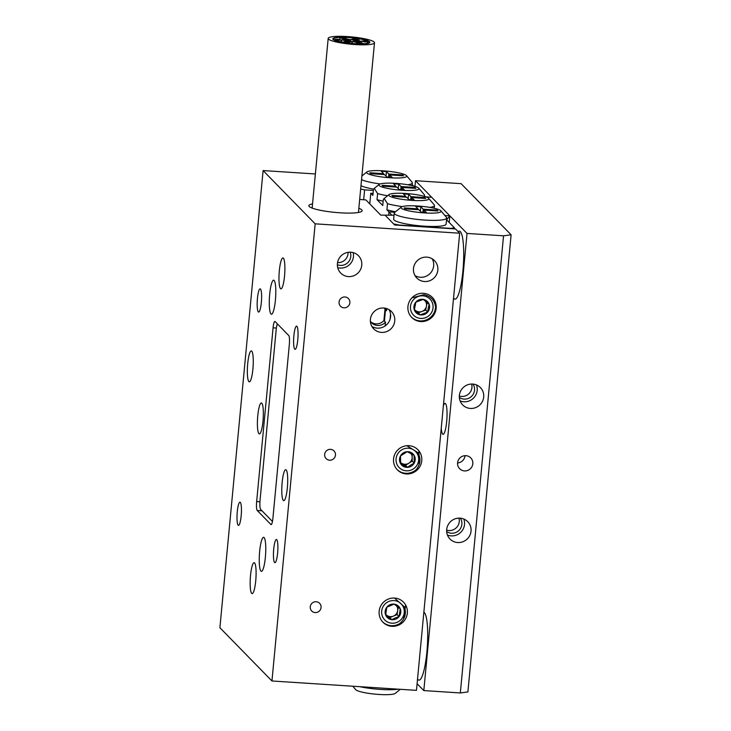 <?xml version="1.0" encoding="UTF-8"?>
<svg xmlns="http://www.w3.org/2000/svg" width="731" height="731" viewBox="0 0 731 731"><rect width="100%" height="100%" fill="white"/><g stroke="black" fill="none" stroke-linecap="round" stroke-linejoin="round"><path stroke-width="1.1" d="M383.738 308.007A12.4 12.034 135.7 0 0 373.715 328.868A12.4 12.034 135.7 0 0 393.57 325.213A12.4 12.034 135.7 0 0 383.738 308.007M371.905 326.465A12.4 12.034 135.7 0 0 389.093 309.67M370.379 321.329A9.686 9.402 135.7 0 0 385.484 322.143L383.921 320.543L384.999 309.122L386.562 310.712A9.686 9.402 135.7 0 0 383.994 308.025M370.754 321.859A9.686 9.402 135.7 0 0 383.921 320.543M426.803 257.138A12.4 12.034 135.7 0 0 416.789 277.999A12.4 12.034 135.7 0 0 436.645 274.353A12.4 12.034 135.7 0 0 426.803 257.138M432.167 258.801A12.4 12.034 -44.3 0 1 414.98 275.596M350.743 252.204A12.4 12.034 135.7 0 0 340.719 273.065A12.4 12.034 135.7 0 0 360.584 269.41A12.4 12.034 135.7 0 0 350.743 252.204M337.722 267.665A12.4 12.034 135.7 0 0 353.137 252.606M337.366 264.695A9.686 9.402 135.7 0 0 350.176 252.177M337.558 262.593A9.686 9.402 135.7 0 0 337.631 262.603A9.686 9.402 135.7 0 0 348.066 252.323M259.651 551.412A17.051 3.088 93.7 0 1 263.617 537.322A17.051 3.088 93.7 0 1 265.371 557.269A17.051 3.088 93.7 0 1 261.406 571.35A17.051 3.088 93.7 0 1 259.651 551.412M269.684 294.282A17.051 3.088 93.7 0 1 273.65 280.192A17.051 3.088 93.7 0 1 275.404 300.139A17.051 3.088 93.7 0 1 271.439 314.229A17.051 3.088 93.7 0 1 269.684 294.282M297.782 339.741A11.623 2.102 -86.3 0 0 296.585 326.145A11.623 2.102 -86.3 0 0 293.88 335.748A11.623 2.102 -86.3 0 0 295.077 349.354A11.623 2.102 -86.3 0 0 297.782 339.741M277.616 553.084A11.623 2.102 -86.3 0 0 276.419 539.487A11.623 2.102 -86.3 0 0 273.714 549.091A11.623 2.102 -86.3 0 0 274.911 562.687A11.623 2.102 -86.3 0 0 277.616 553.084M241.175 515.794A11.623 2.102 -86.3 0 0 239.978 502.197A11.623 2.102 -86.3 0 0 237.273 511.801A11.623 2.102 -86.3 0 0 238.47 525.397A11.623 2.102 -86.3 0 0 241.175 515.794M261.342 302.46A11.623 2.102 -86.3 0 0 260.145 288.864A11.623 2.102 -86.3 0 0 257.44 298.467A11.623 2.102 -86.3 0 0 258.637 312.064A11.623 2.102 -86.3 0 0 261.342 302.46M252.908 369.036A15.497 2.805 -86.3 0 0 251.309 350.907A15.497 2.805 -86.3 0 0 247.708 363.709A15.497 2.805 -86.3 0 0 249.308 381.838A15.497 2.805 -86.3 0 0 252.908 369.036M287.347 487.842A15.497 2.805 -86.3 0 0 285.757 469.704A15.497 2.805 -86.3 0 0 282.148 482.515A15.497 2.805 -86.3 0 0 283.747 500.644A15.497 2.805 -86.3 0 0 287.347 487.842M284.533 276.053A15.497 2.805 -86.3 0 0 282.934 257.924A15.497 2.805 -86.3 0 0 279.333 270.726A15.497 2.805 -86.3 0 0 280.932 288.864A15.497 2.805 -86.3 0 0 284.533 276.053M255.731 580.816A15.497 2.805 -86.3 0 0 254.132 562.687A15.497 2.805 -86.3 0 0 250.523 575.498A15.497 2.805 -86.3 0 0 252.122 593.627A15.497 2.805 -86.3 0 0 255.731 580.816M312.548 203.912A26.773 4.231 5.4 0 0 308.838 205.667A26.773 4.231 5.4 0 0 339.988 212.794A26.773 4.231 5.4 0 0 362.147 210.711A26.773 4.231 5.4 0 0 358.839 208.289M257.769 415.784A15.497 2.805 93.7 0 1 261.378 402.982A15.497 2.805 93.7 0 1 262.977 421.111A15.497 2.805 93.7 0 1 259.368 433.922A15.497 2.805 93.7 0 1 257.769 415.784M316.176 601.741A5.51 5.355 135.7 0 0 311.717 611.006A5.51 5.355 135.7 0 0 320.543 609.389A5.51 5.355 135.7 0 0 316.176 601.741M344.986 296.978A5.51 5.355 135.7 0 0 340.527 306.243A5.51 5.355 135.7 0 0 349.354 304.626A5.51 5.355 135.7 0 0 344.986 296.978M330.576 449.355A5.51 5.355 135.7 0 0 326.127 458.629A5.51 5.355 135.7 0 0 334.953 457.003A5.51 5.355 135.7 0 0 330.576 449.355M394.585 598.068A14.373 13.953 135.7 0 0 382.971 622.236A14.373 13.953 135.7 0 0 405.979 618.006A14.373 13.953 135.7 0 0 394.585 598.068M408.985 445.682A14.373 13.953 135.7 0 0 397.372 469.85A14.373 13.953 135.7 0 0 420.389 465.629A14.373 13.953 135.7 0 0 408.985 445.682M423.386 293.295A14.373 13.953 135.7 0 0 411.772 317.473A14.373 13.953 135.7 0 0 434.79 313.243A14.373 13.953 135.7 0 0 423.386 293.295M459.68 233.207L315.162 223.832L271.95 680.981L416.469 690.356L459.68 233.207L455.514 228.949L394.667 225.002L385.301 215.417L393.625 223.933L398.971 225.029L450.698 228.383L454.481 227.88L454.38 228.876M385.484 322.143L385.127 325.944M386.763 308.601L386.562 310.712M271.95 680.981L219.894 627.719L263.105 170.57L315.162 223.832M315.381 173.96L263.105 170.57M394.027 215.234L380.732 215.115L365.902 199.938L359.679 199.408M256.654 501.548A7.749 1.407 -86.3 0 0 257.239 510.503L270.899 524.483A7.749 1.407 -86.3 0 0 271.119 524.602A7.749 1.407 -86.3 0 0 272.919 518.197L289.339 344.484A7.749 1.407 -86.3 0 0 288.763 335.529L275.094 321.549A7.749 1.407 -86.3 0 0 274.883 321.43A7.749 1.407 -86.3 0 0 273.074 327.835L256.654 501.548L259.934 501.768M384.999 309.122A9.686 9.402 135.7 0 0 384.515 308.418M272.453 521.486L260.62 509.379A7.749 1.407 93.7 0 1 260.035 500.424L276.172 329.754A7.749 1.407 93.7 0 1 277.405 323.906M337.749 39.191L341.359 40.013L338.791 40.251L335.191 39.428L337.749 39.191M344.283 39.611L347.892 40.433L345.324 40.68L341.724 39.849L344.283 39.611M346.22 41.594L349.829 42.425L347.262 42.663L343.661 41.822L346.22 41.594M348.523 40.817L352.132 41.649L349.564 41.877L345.955 41.055L348.523 40.817M359.286 42.444L362.896 43.275L360.328 43.504L356.728 42.672L359.286 42.444M355.056 41.238L358.665 42.069L356.098 42.307L352.488 41.475L355.056 41.238M363.883 40.881L367.492 41.704L364.924 41.95L361.324 41.128L363.883 40.881M357.349 40.461L360.959 41.283L358.391 41.53L354.791 40.698L357.349 40.461M355.421 38.478L359.022 39.291L356.454 39.547L352.854 38.734L355.421 38.478M353.119 39.255L356.728 40.077L354.16 40.324L350.551 39.501L353.119 39.255M342.355 37.628L345.955 38.451L343.387 38.697L339.787 37.884L342.355 37.628M346.585 38.834L350.195 39.657L347.627 39.903L344.018 39.081L346.585 38.834M348.221 37.372A18.604 2.933 5.4 0 0 332.824 38.816A18.604 2.933 5.4 0 0 354.462 43.769A18.604 2.933 5.4 0 0 369.859 42.316A18.604 2.933 5.4 0 0 348.221 37.372M355.248 44.564A23.255 3.673 5.4 0 0 374.491 42.754A23.255 3.673 5.4 0 0 347.435 36.577A23.255 3.673 5.4 0 0 328.192 38.377A23.255 3.673 5.4 0 0 355.248 44.564M348.376 37.537A17.672 2.787 5.4 0 0 333.747 38.907A17.672 2.787 5.4 0 0 354.307 43.604A17.672 2.787 5.4 0 0 368.936 42.234A17.672 2.787 5.4 0 0 348.376 37.537M354.434 43.741A18.449 2.915 5.4 0 0 369.703 42.307A18.449 2.915 5.4 0 0 348.239 37.4A18.449 2.915 5.4 0 0 332.98 38.834A18.449 2.915 5.4 0 0 354.434 43.741M465.921 455.678A7.749 7.52 135.7 0 0 459.653 468.708A7.749 7.52 135.7 0 0 472.071 466.433A7.749 7.52 135.7 0 0 465.921 455.678M460.009 518.151A12.4 12.034 135.7 0 0 449.994 539.012A12.4 12.034 135.7 0 0 469.85 535.366A12.4 12.034 135.7 0 0 460.009 518.151M447.427 535.01A12.4 12.034 135.7 0 0 463.783 519.019M446.659 531.519A9.686 9.402 135.7 0 0 460.311 518.178M446.65 530.139A9.686 9.402 135.7 0 0 458.931 518.133M472.692 384.058A12.4 12.034 135.7 0 0 462.668 404.91A12.4 12.034 135.7 0 0 482.524 401.264A12.4 12.034 135.7 0 0 472.692 384.058M460.101 400.908A12.4 12.034 135.7 0 0 476.457 384.926M459.342 397.417A9.686 9.402 135.7 0 0 472.984 384.077M459.324 396.038A9.686 9.402 135.7 0 0 471.614 384.031M443.361 405.888A15.497 2.805 93.7 0 1 445.078 403.384A15.497 2.805 93.7 0 1 445.517 403.622A15.497 2.805 93.7 0 1 446.787 420.279A15.497 2.805 93.7 0 1 443.077 434.324A15.497 2.805 93.7 0 1 442.639 434.095A15.497 2.805 93.7 0 1 441.25 428.202M417.538 679.026A34.101 6.177 -86.3 0 0 418.004 679.62A34.101 6.177 -86.3 0 0 418.964 680.132A34.101 6.177 -86.3 0 0 427.132 649.238A34.101 6.177 -86.3 0 0 424.336 612.578A34.101 6.177 -86.3 0 0 423.852 612.203M453.549 298.074A34.101 6.177 -86.3 0 0 454.015 298.668A34.101 6.177 -86.3 0 0 454.974 299.171A34.101 6.177 -86.3 0 0 463.143 268.277A34.101 6.177 -86.3 0 0 460.347 231.617A34.101 6.177 -86.3 0 0 459.388 231.115A34.101 6.177 -86.3 0 0 458.173 231.663M415.491 180.703L461.133 183.673L511.106 234.797L467.895 691.946L460.329 692.951L423.816 690.585L467.027 233.436L415.491 180.703L414.961 186.378M460.329 692.951L503.54 235.811L467.027 233.436M423.816 690.585L417.099 683.713M503.54 235.811L511.106 234.797M457.579 462.933A7.749 7.52 135.7 0 0 465.007 455.669M400.314 689.315L395.279 693.363A20.148 3.18 -174.6 0 1 378.905 694.45A20.148 3.18 -174.6 0 1 355.668 689.625L352.79 686.226M359.899 686.692A26.353 4.158 5.4 0 0 380.522 689.424A26.353 4.158 5.4 0 0 398.24 689.178M424.419 212.922A20.148 3.18 5.4 0 0 440.894 210.82A20.148 3.18 5.4 0 0 417.657 205.996A20.148 3.18 5.4 0 0 401.282 207.083A20.148 3.18 5.4 0 0 424.419 212.922M440.894 210.82L446.422 217.335A26.353 4.158 -174.6 0 1 446.696 218.03A26.353 4.158 -174.6 0 1 424.885 220.077A26.353 4.158 -174.6 0 1 394.228 213.077A26.353 4.158 -174.6 0 1 394.63 212.447L401.282 207.083M394.228 213.077L393.653 219.172A26.353 4.158 5.4 0 0 424.309 226.171A26.353 4.158 5.4 0 0 446.12 224.125L446.696 218.03M390.555 314.092L390.062 319.328M454.481 227.88L446.531 219.757M384.442 321.083L385.52 309.652M404.17 207.942L405.056 208.847L418.9 209.742L421.266 212.164L426.438 212.502L424.071 210.08L437.915 210.976L437.028 210.071L423.185 209.176L420.818 206.745L415.647 206.416L418.013 208.838L404.17 207.942M417.931 209.678L418.013 208.838M420.389 211.268L420.818 206.745M422.893 212.273L423.185 209.176M436.946 210.912L437.028 210.071M423.852 212.337L424.071 210.08M390.071 177.77A20.148 3.18 5.4 0 0 406.537 175.668A20.148 3.18 5.4 0 0 383.3 170.844A20.148 3.18 5.4 0 0 366.925 171.922A20.148 3.18 5.4 0 0 390.071 177.77M406.537 175.668L412.065 182.183A26.353 4.158 -174.6 0 1 412.339 182.878A26.353 4.158 -174.6 0 1 407.724 184.76M384.543 174.59L370.699 173.695L369.813 172.781L383.656 173.686L381.29 171.264L386.461 171.593L388.828 174.024L402.671 174.919L403.558 175.824L389.714 174.928L392.081 177.35L386.909 177.012L384.543 174.59M412.183 184.605L413.518 185.976M373.331 190.444L364.614 189.877L363.682 199.791M373.587 189.119A26.353 4.158 -174.6 0 1 360.977 185.701M360.657 189.064L364.614 189.877M380.239 183.929A26.353 4.158 -174.6 0 1 361.553 179.607M383.574 174.526L383.656 173.686M386.032 176.116L386.461 171.593M388.536 177.121L388.828 174.024M402.589 175.76L402.671 174.919M389.504 177.185L389.714 174.928M405.422 193.477A20.148 3.18 5.4 0 0 389.047 194.565A20.148 3.18 5.4 0 0 412.193 200.404A20.148 3.18 5.4 0 0 428.658 198.302A20.148 3.18 5.4 0 0 405.422 193.477M402.361 206.571A26.353 4.158 -174.6 0 1 387.494 203.684L384.159 198.503L383.327 199.426L382.752 205.521L377.032 199.664L377.607 193.569L374.272 188.388L373.44 189.302L372.865 195.396L370.781 193.267L369.776 203.903M395.535 183.362A20.148 3.18 5.4 0 0 379.161 184.44A20.148 3.18 5.4 0 0 402.297 190.279A20.148 3.18 5.4 0 0 418.772 188.187A20.148 3.18 5.4 0 0 395.535 183.362M387.594 195.734A26.353 4.158 -174.6 0 1 377.607 193.569M418.772 188.187L424.3 194.702A26.353 4.158 -174.6 0 1 424.574 195.396A26.353 4.158 -174.6 0 1 423.889 196.219M428.658 198.302L434.187 204.826A26.353 4.158 -174.6 0 1 434.461 205.521A26.353 4.158 -174.6 0 1 429.846 207.394M415.793 188.342L401.949 187.438L404.316 189.868L399.144 189.53L396.778 187.109L382.934 186.204L382.048 185.299L395.891 186.204L393.516 183.773L398.697 184.111L401.063 186.533L414.906 187.438L415.793 188.342M408.583 194.236L410.95 196.657L424.793 197.553L425.68 198.457L411.836 197.562L414.203 199.983L409.031 199.645L406.664 197.224L392.821 196.328L391.935 195.424L405.778 196.319L403.411 193.898L408.583 194.236L408.154 198.75M373.048 193.413L370.781 193.267M388.709 214.96L389.002 211.908L394.822 212.292M395.526 211.716A26.353 4.158 -174.6 0 1 386.918 209.779L387.494 203.684M391.752 215.088L386.918 209.779M446.577 219.803L449.848 215.864L449.218 222.507M444.896 215.535L449.848 215.864L431.628 197.215L425.917 196.849M383.172 201.144A26.353 4.158 -174.6 0 1 377.032 199.664M410.658 199.755L410.95 196.657M424.711 198.393L424.793 197.553M411.626 199.819L411.836 197.562M405.696 197.16L405.778 196.319M401.73 189.694L401.949 187.438M395.809 187.045L395.891 186.204M398.267 188.635L398.697 184.111M400.771 189.64L401.063 186.533M414.824 188.278L414.906 187.438M414.395 309.396A6.89 6.689 135.7 0 0 426.447 306.207A6.89 6.689 135.7 0 0 425.451 301.199M429.453 308.409A7.959 7.721 135.7 0 0 415.848 302.15A7.959 7.721 135.7 0 0 420.252 314.86A7.959 7.721 135.7 0 0 429.453 308.409M428.247 308.053L429.179 304.37L423.267 299.399L415.848 302.15L414.34 309.889L420.252 314.86L427.672 312.1L428.247 308.053M419.576 318.305A11.495 11.157 135.7 0 0 432.88 308.975A11.495 11.157 135.7 0 0 423.943 295.954A11.495 11.157 135.7 0 0 410.639 305.275A11.495 11.157 135.7 0 0 419.576 318.305M411.471 317.144A14.373 13.953 135.7 0 0 435.585 306.792C434.525 300.213 430.669 296.174 424.026 294.675L411.992 297.837M414.376 309.551L418.269 312.831L425.689 310.072L427.142 302.625M418.269 312.831L420.252 314.86M425.689 310.072L427.672 312.1M400.515 462.367A6.89 6.689 135.7 0 0 411.069 453.613M411.389 466.113A7.959 7.721 135.7 0 0 407.231 451.685A7.959 7.721 135.7 0 0 400.625 463.737A7.959 7.721 135.7 0 0 411.389 466.113M410.667 465.044L414.212 463.116L414.084 455.285L407.231 451.685L400.506 455.906L400.625 463.737L407.487 467.337L410.667 465.044M397.637 465.62A11.495 11.157 135.7 0 0 413.179 469.046A11.495 11.157 135.7 0 0 417.081 453.403A11.495 11.157 135.7 0 0 401.529 449.976A11.495 11.157 135.7 0 0 397.637 465.62M397.061 469.53A14.373 13.953 135.7 0 0 416.177 469.686C420.526 464.304 421.111 458.62 417.931 452.635L407.103 445.855M418.909 451.265L419.082 464.852M400.542 462.705L405.504 465.309L412.229 461.087L412.12 454.179M405.504 465.309L407.487 467.337M412.229 461.087L414.212 463.116M385.685 614.287A6.89 6.689 135.7 0 0 397.682 610.705A6.89 6.689 135.7 0 0 396.686 606.036M395.791 619.111A7.959 7.721 135.7 0 0 394.155 604.117A7.959 7.721 135.7 0 0 385.639 614.945A7.959 7.721 135.7 0 0 395.791 619.111M395.233 617.96L399.062 616.617L400.268 608.841L394.155 604.117L386.836 607.169L385.639 614.945L391.752 619.669L395.233 617.96M382.386 616.306A11.495 11.157 135.7 0 0 397.052 622.328A11.495 11.157 135.7 0 0 403.521 607.488A11.495 11.157 135.7 0 0 388.855 601.458A11.495 11.157 135.7 0 0 382.386 616.306M382.66 621.907A14.373 13.953 135.7 0 0 399.82 623.516C405.011 618.892 406.564 613.355 404.462 606.894L394.74 598.296M405.559 605.771L403.594 619.038M385.676 614.469L389.769 617.64L397.079 614.588L398.221 607.223M389.769 617.64L391.752 619.669M397.079 614.588L399.062 616.617M276.373 328.045L273.074 327.835M262.027 510.814L257.239 510.503M341.359 40.013L341.13 41.914M335.191 39.428L335.1 40.15M341.724 39.849L341.496 41.987M349.829 42.425L349.656 43.202M343.661 41.822L343.533 42.361M352.132 41.649L351.839 43.421M345.955 41.055L345.873 41.576M362.896 43.275L362.795 43.75M356.728 42.672L356.518 43.723M352.488 41.475L352.196 43.449M367.492 41.704L367.391 43.193M361.324 41.128L361.215 42.663M360.959 41.283L360.849 42.608M354.791 40.698L354.745 41.219M359.022 39.291L359.067 40.653M352.854 38.734L352.872 39.246M350.551 39.501L350.505 41.046M339.787 37.884L339.805 39.437M350.195 39.657L350.14 40.991M344.018 39.081L343.999 39.593M374.491 42.754L358.446 212.465M328.192 38.377L312.146 208.088M412.339 182.878L412.083 185.619M366.925 171.922L361.891 175.979M389.047 194.565L384.159 198.503M379.161 184.44L374.272 188.388M424.574 195.396L424.483 196.392M434.461 205.521L434.205 208.262"/></g></svg>
